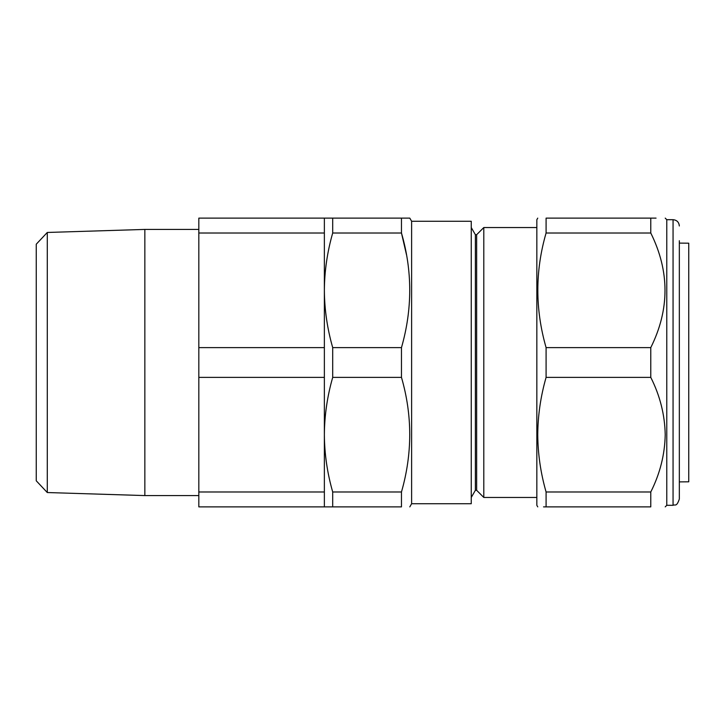 <?xml version="1.0" encoding="UTF-8"?>
<svg xmlns="http://www.w3.org/2000/svg" width="725" height="725" viewBox="0 0 725 725"><rect width="100%" height="100%" fill="white"/><g stroke="black" fill="none" stroke-linecap="round" stroke-linejoin="round"><path stroke-width="1.09" d="M471.25 227.541L475.382 234.71L475.382 490.29L471.25 497.459M475.382 490.29L476.642 490.29L483.802 497.459L483.802 227.541L476.642 234.71L476.642 490.29M475.382 234.71L476.642 234.71M411.619 221.27L411.619 503.73L471.25 503.73L471.25 221.27L411.619 221.27L409.806 218.125L401.469 218.125L401.469 233.015C412.48 271.005 412.48 309.203 401.469 347.61L401.469 377.39C412.48 415.371 412.48 453.569 401.469 491.985L401.469 506.875L332.702 506.875L332.702 491.985C327.283 473.09 324.501 453.986 324.365 434.683L324.365 506.875L198.822 506.875L198.822 218.125L324.365 218.125L324.365 377.39L198.822 377.39M536.844 227.541L483.802 227.541M536.844 497.459L483.802 497.459M411.619 503.73L409.806 506.875M679.334 481.889L688.75 481.808L688.75 243.192L679.334 243.111M47.288 492.538L36.25 480.793L36.25 244.207L47.288 232.462L47.288 492.538L144.846 495.574L144.846 229.426L47.288 232.462M198.822 229.426L144.846 229.426M198.822 495.574L144.846 495.574M537.751 506.875L536.844 505.307L536.844 219.693L537.751 218.125M543.533 506.875L546.088 506.875C535.077 506.875 535.077 506.875 546.088 506.875L650.778 506.875L650.778 491.985C660.013 473.633 664.825 454.539 665.215 434.683C664.807 414.745 659.995 395.651 650.778 377.39L650.778 347.61C669.737 309.512 669.737 271.313 650.778 233.015L650.778 218.125C669.737 218.125 669.737 218.125 650.778 218.125L546.088 218.125L546.088 233.015L650.778 233.015M546.088 233.015C535.077 271.005 535.077 309.203 546.088 347.61L546.088 377.39C540.66 396.321 537.887 415.425 537.751 434.683C537.905 454.067 540.678 473.171 546.088 491.985L546.088 506.875M679.334 240.727L679.334 499.027C676.516 507.455 675.066 504.093 673.054 505.307L673.054 219.693L666.783 219.693L665.215 218.125M673.054 505.307L666.783 505.307L666.783 219.693M650.778 506.875C669.737 506.875 669.737 506.875 650.778 506.875C669.737 506.875 669.737 506.875 650.778 506.875M546.088 347.61L650.778 347.61M546.088 377.39L650.778 377.39M546.088 218.125C535.077 218.125 535.077 218.125 546.088 218.125C535.077 218.125 535.077 218.125 546.088 218.125M656.062 218.125L650.778 218.125M546.088 491.985L650.778 491.985M324.365 347.61L198.822 347.61M324.365 377.39L324.365 434.683C324.51 415.343 327.292 396.249 332.702 377.39L332.702 347.61C327.283 328.715 324.501 309.611 324.365 290.317C324.51 270.969 327.292 251.874 332.702 233.015L332.702 218.125L324.365 218.125M324.365 491.985L198.822 491.985M324.365 233.015L198.822 233.015M401.469 377.39L332.702 377.39M401.469 347.61L332.702 347.61M401.469 491.985L332.702 491.985M324.365 506.875L332.702 506.875M406.517 254.847L401.469 233.015L332.702 233.015M401.469 218.125L332.702 218.125M666.783 505.307L665.215 506.875M673.054 219.693C676.869 220.065 678.963 222.158 679.334 225.973"/></g></svg>
